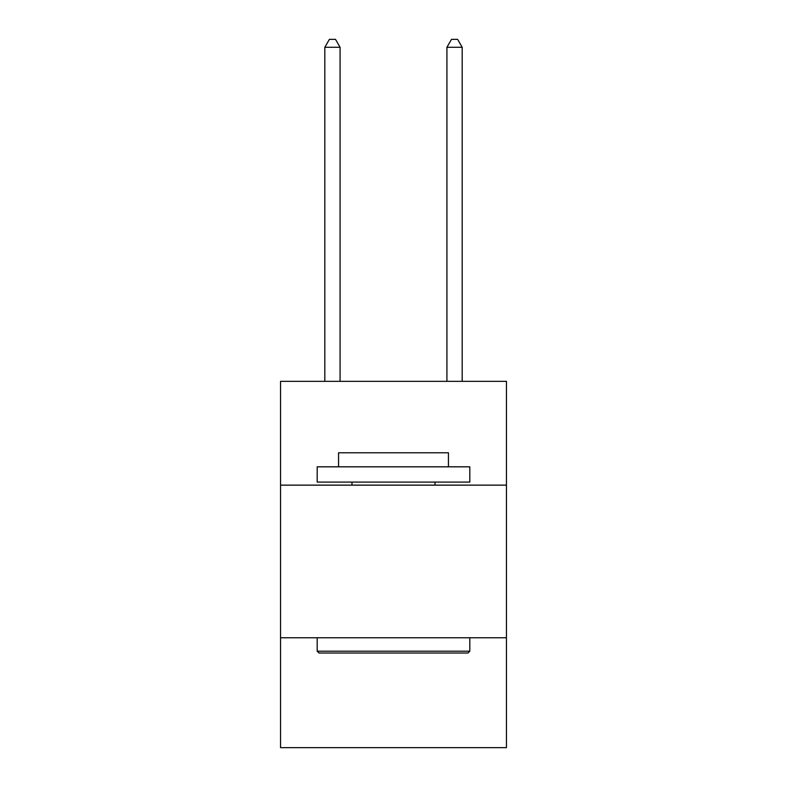 <?xml version="1.0" encoding="UTF-8"?>
<svg xmlns="http://www.w3.org/2000/svg" width="787" height="787" viewBox="0 0 787 787"><rect width="100%" height="100%" fill="white"/><g stroke="black" fill="none" stroke-linecap="round" stroke-linejoin="round"><path stroke-width="1.18" d="M280.556 485.136L506.444 485.136L506.444 381.351L280.556 381.351L280.556 747.65L506.444 747.65L506.444 637.765L280.556 637.765M506.444 637.765L506.444 485.136M319.02 653.023L317.191 651.193L469.809 651.193L467.98 653.023L319.02 653.023M469.809 466.819L469.809 482.087L317.191 482.087L317.191 466.819L469.809 466.819M338.558 466.819L338.558 452.781L448.442 452.781L448.442 466.819M469.809 637.765L469.809 651.193M317.191 637.765L317.191 651.193M435.014 482.087L435.014 485.136M351.986 482.087L351.986 485.136M340.082 381.351L340.082 47.289L324.815 47.289L324.815 381.351M324.815 47.289L329.399 39.35L335.498 39.35L340.082 47.289M462.185 381.351L462.185 47.289L446.918 47.289L446.918 381.351M446.918 47.289L451.502 39.35L457.601 39.35L462.185 47.289"/></g></svg>
